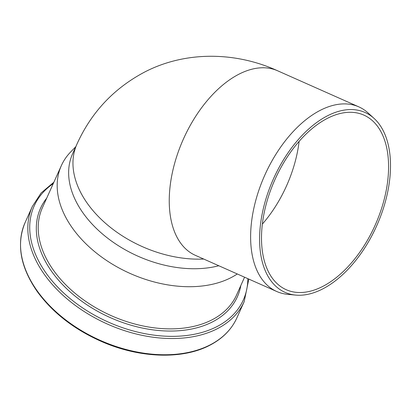<?xml version="1.0" encoding="UTF-8"?>
<svg xmlns="http://www.w3.org/2000/svg" width="411" height="411" viewBox="0 0 411 411"><rect width="100%" height="100%" fill="white"/><g stroke="black" fill="none" stroke-linecap="round" stroke-linejoin="round"><path stroke-width="0.62" d="M295.576 295.088L287.566 294.317A101.029 58.208 -66 0 1 276.783 291.517A101.029 58.208 -66 0 1 254.635 204.848A101.029 58.208 -66 0 1 320.287 110.312A101.029 58.208 -66 0 1 358.829 106.865A101.029 58.208 -66 0 1 368.138 112.989L374.077 118.419A98.434 56.713 114 0 0 327.459 115.81A98.434 56.713 114 0 0 261.658 216.684A98.434 56.713 114 0 0 295.576 295.088A98.434 56.713 114 0 0 376.861 225.434A98.434 56.713 114 0 0 374.077 118.419M218.791 265.747A101.029 66.603 -155.8 0 1 202.52 268.424A101.029 66.603 -155.8 0 1 100.834 232.554A101.029 66.603 -155.8 0 1 72.613 153.755L76.929 144.169C91.329 112.285 113.996 88.195 144.919 71.904C185.844 50.794 235.75 51.724 277.466 70.713A101.029 58.208 -66 0 0 183.255 139.396A101.029 58.208 -66 0 0 195.415 255.359M322.692 286.452A95.542 55.043 -66 0 1 286.241 289.714A95.542 55.043 -66 0 1 265.3 207.75A95.542 55.043 -66 0 1 327.387 118.358A95.542 55.043 -66 0 1 363.833 115.09A95.542 55.043 -66 0 1 384.778 197.054A95.542 55.043 -66 0 1 322.692 286.452M75.778 146.727L70.846 151.767A106.434 70.168 24.2 0 0 61.367 165.576A106.434 70.168 24.2 0 0 107.173 260.882A106.434 70.168 24.2 0 0 230.879 277.718A106.434 70.168 24.2 0 0 237.275 273.962M203.686 259.038A101.029 66.603 -155.8 0 1 103.885 221.837A101.029 66.603 -155.8 0 1 76.929 144.163M299.121 141.353A95.542 55.043 -66 0 1 262.362 224.087M210.021 344.942A116.118 76.549 24.2 0 0 236.875 317.893C231.532 329.576 222.459 338.721 209.661 345.343C182.797 359.455 141.035 358.258 103.829 342.502C75.475 330.387 53.317 313.459 37.36 291.718C20.288 267.114 16.199 244.072 25.092 222.598A116.118 76.549 24.2 0 0 75.064 326.575A116.118 76.549 24.2 0 0 210.021 344.942M25.092 222.598L32.392 206.373A116.118 76.549 24.2 0 0 82.364 310.346A116.118 76.549 24.2 0 0 217.327 328.718A116.118 76.549 24.2 0 0 244.175 301.669L248.814 279.09M53.24 183.63A114.648 75.578 24.2 0 0 66.772 295.75A114.648 75.578 24.2 0 0 216.818 326.668A114.648 75.578 24.2 0 0 247.833 278.653M46.705 198.159A107.908 71.139 24.2 0 0 79.862 299.84A107.908 71.139 24.2 0 0 212.415 321.931A107.908 71.139 24.2 0 0 240.831 285.506M61.367 165.576L42.395 207.735A106.434 70.168 24.2 0 0 88.201 303.041A106.434 70.168 24.2 0 0 211.906 319.881A106.434 70.168 24.2 0 0 236.52 295.088L244.571 277.199M358.829 106.865L277.466 70.713M276.783 291.517L195.42 255.359M236.875 317.893L244.175 301.669M53.887 182.196L41.105 192.98L32.392 206.373"/></g></svg>
